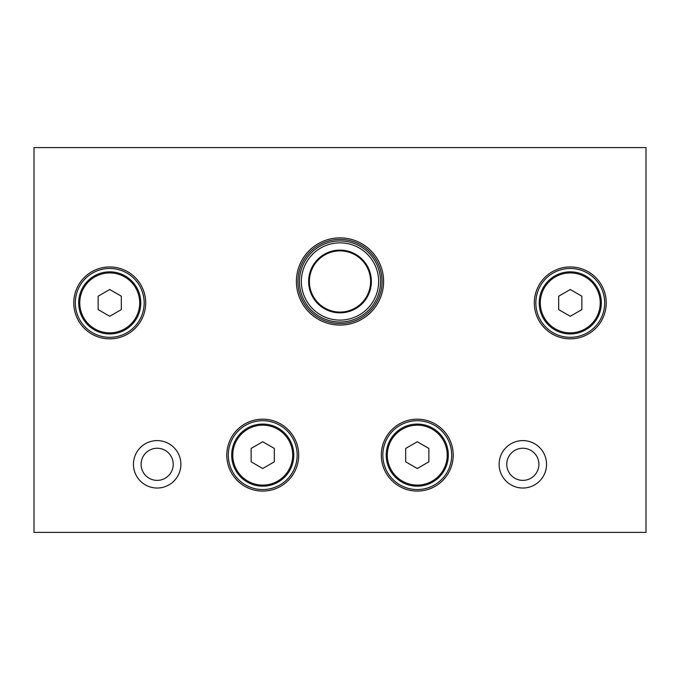 <?xml version="1.0" encoding="UTF-8"?>
<svg xmlns="http://www.w3.org/2000/svg" width="680" height="680" viewBox="0 0 680 680"><rect width="100%" height="100%" fill="white"/><g stroke="black" fill="none" stroke-linecap="round" stroke-linejoin="round"><path stroke-width="1.02" d="M546.55 464.312A23.715 23.715 0 0 1 522.835 488.027A23.715 23.715 0 0 1 499.12 464.312A23.715 23.715 0 0 1 522.835 440.598A23.715 23.715 0 0 1 546.55 464.312M506.77 464.312A16.065 16.065 0 0 0 522.835 480.377A16.065 16.065 0 0 0 538.9 464.312A16.065 16.065 0 0 0 522.835 448.248A16.065 16.065 0 0 0 506.77 464.312M180.88 464.312A23.715 23.715 0 0 1 157.165 488.027A23.715 23.715 0 0 1 133.45 464.312A23.715 23.715 0 0 1 157.165 440.598A23.715 23.715 0 0 1 180.88 464.312M141.1 464.312A16.065 16.065 0 0 0 157.165 480.377A16.065 16.065 0 0 0 173.23 464.312A16.065 16.065 0 0 0 157.165 448.248A16.065 16.065 0 0 0 141.1 464.312M145.69 302.898A35.955 35.955 0 0 1 109.735 338.852A35.955 35.955 0 0 1 73.78 302.898A35.955 35.955 0 0 1 109.735 266.942A35.955 35.955 0 0 1 145.69 302.898M75.31 302.898A34.425 34.425 0 0 0 109.735 337.322A34.425 34.425 0 0 0 144.16 302.898A34.425 34.425 0 0 0 109.735 268.473A34.425 34.425 0 0 0 75.31 302.898M383.605 281.477A43.605 43.605 0 0 1 340 325.082A43.605 43.605 0 0 1 296.395 281.477A43.605 43.605 0 0 1 340 237.873A43.605 43.605 0 0 1 383.605 281.477M297.925 281.477A42.075 42.075 0 0 0 340 323.552A42.075 42.075 0 0 0 382.075 281.477A42.075 42.075 0 0 0 340 239.402A42.075 42.075 0 0 0 297.925 281.477M298.69 455.133A35.955 35.955 0 0 1 262.735 491.087A35.955 35.955 0 0 1 226.78 455.133A35.955 35.955 0 0 1 262.735 419.177A35.955 35.955 0 0 1 298.69 455.133M228.31 455.133A34.425 34.425 0 0 0 262.735 489.558A34.425 34.425 0 0 0 297.16 455.133A34.425 34.425 0 0 0 262.735 420.707A34.425 34.425 0 0 0 228.31 455.133M453.22 455.133A35.955 35.955 0 0 1 417.265 491.087A35.955 35.955 0 0 1 381.31 455.133A35.955 35.955 0 0 1 417.265 419.177A35.955 35.955 0 0 1 453.22 455.133M382.84 455.133A34.425 34.425 0 0 0 417.265 489.558A34.425 34.425 0 0 0 451.69 455.133A34.425 34.425 0 0 0 417.265 420.707A34.425 34.425 0 0 0 382.84 455.133M606.22 302.898A35.955 35.955 0 0 1 570.265 338.852A35.955 35.955 0 0 1 534.31 302.898A35.955 35.955 0 0 1 570.265 266.942A35.955 35.955 0 0 1 606.22 302.898M535.84 302.898A34.425 34.425 0 0 0 570.265 337.322A34.425 34.425 0 0 0 604.69 302.898A34.425 34.425 0 0 0 570.265 268.473A34.425 34.425 0 0 0 535.84 302.898M646 147.602L646 532.398L34 532.398L34 147.602L646 147.602M311.754 269.705A30.6 30.6 0 0 1 351.773 253.232A30.6 30.6 0 0 1 368.245 293.25A30.6 30.6 0 0 1 328.227 309.723A30.6 30.6 0 0 1 311.754 269.705M371.365 281.477A31.365 31.365 0 0 1 340 312.843A31.365 31.365 0 0 1 308.635 281.477A31.365 31.365 0 0 1 340 250.112A31.365 31.365 0 0 1 371.365 281.477M301.368 281.477A38.633 38.633 0 0 1 340 242.845A38.633 38.633 0 0 1 378.632 281.477A38.633 38.633 0 0 1 340 320.11A38.633 38.633 0 0 1 301.368 281.477M299.455 281.477A40.545 40.545 0 0 1 340 240.932A40.545 40.545 0 0 1 380.545 281.477A40.545 40.545 0 0 1 340 322.023A40.545 40.545 0 0 1 299.455 281.477M428.859 448.435L417.265 441.745L405.671 448.435L405.671 461.822L417.265 468.52L428.859 461.822L428.859 448.435M581.859 296.208L570.265 289.51L558.671 296.208L558.671 309.596L570.265 316.285L581.859 309.596L581.859 296.208M251.141 461.822L262.735 468.52L274.329 461.822L274.329 448.435L262.735 441.745L251.141 448.435L251.141 461.822M98.141 309.587L109.735 316.285L121.329 309.587L121.329 296.2L109.735 289.51L98.141 296.2L98.141 309.587M417.265 424.082A31.05 31.05 0 0 1 448.315 455.133A31.05 31.05 0 0 1 417.265 486.183A31.05 31.05 0 0 1 386.214 455.133A31.05 31.05 0 0 1 417.265 424.082M417.265 485.095A29.962 29.962 0 0 0 447.227 455.133A29.962 29.962 0 0 0 417.265 425.17A29.962 29.962 0 0 0 387.302 455.133A29.962 29.962 0 0 0 417.265 485.095M570.265 271.847A31.05 31.05 0 0 1 601.315 302.898A31.05 31.05 0 0 1 570.265 333.948A31.05 31.05 0 0 1 539.215 302.898A31.05 31.05 0 0 1 570.265 271.847M570.265 332.86A29.962 29.962 0 0 0 600.227 302.898A29.962 29.962 0 0 0 570.265 272.935A29.962 29.962 0 0 0 540.303 302.898A29.962 29.962 0 0 0 570.265 332.86M262.735 486.183A31.05 31.05 0 0 1 231.684 455.133A31.05 31.05 0 0 1 262.735 424.082A31.05 31.05 0 0 1 293.786 455.133A31.05 31.05 0 0 1 262.735 486.183M262.735 425.17A29.962 29.962 0 0 0 232.773 455.133A29.962 29.962 0 0 0 262.735 485.095A29.962 29.962 0 0 0 292.697 455.133A29.962 29.962 0 0 0 262.735 425.17M109.735 333.948A31.05 31.05 0 0 1 78.684 302.898A31.05 31.05 0 0 1 109.735 271.847A31.05 31.05 0 0 1 140.785 302.898A31.05 31.05 0 0 1 109.735 333.948M109.735 272.935A29.962 29.962 0 0 0 79.772 302.898A29.962 29.962 0 0 0 109.735 332.86A29.962 29.962 0 0 0 139.697 302.898A29.962 29.962 0 0 0 109.735 272.935"/></g></svg>
